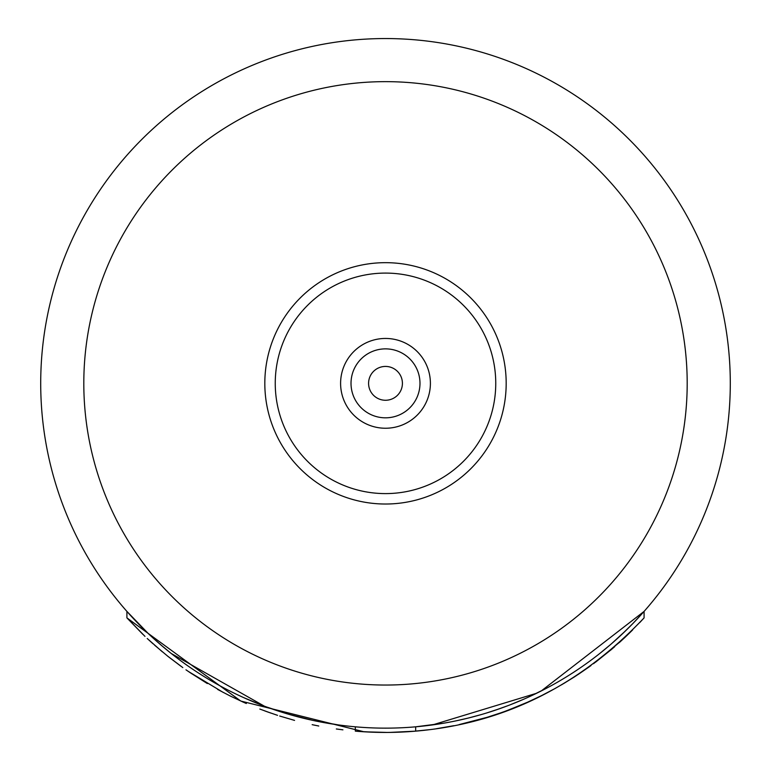 <?xml version="1.0" encoding="UTF-8"?>
<svg xmlns="http://www.w3.org/2000/svg" width="771" height="771" viewBox="0 0 771 771"><rect width="100%" height="100%" fill="white"/><g stroke="black" fill="none" stroke-linecap="round" stroke-linejoin="round"><path stroke-width="1.16" d="M592.822 658.848L591.704 659.687M604.281 649.837L602.363 651.399M618.515 637.482L615.894 639.872M629.801 626.65L625.127 631.256M541.261 690.951L644.093 611.403L636.595 619.633M475.447 716.201L471.698 717.194M499.483 708.751L486.366 713.059M522.507 699.75L512.05 704.077M630.196 626.264L629.319 627.141M642.561 613.138L641.964 613.793M633.087 623.305L640.431 615.499M170.921 653.23L167.047 650.107M162.334 646.175L151.608 636.682M143.493 628.934L139.985 625.426M135.735 621.04L126.907 611.403L126.907 617.87L144.977 636.374M299.302 717.194L297.24 716.654M272.761 709.185L271.392 708.713M253.428 701.841L249.592 700.222M263.528 705.841L243.732 697.649M165.717 649.009L163.105 646.83M147.097 632.442L146.027 631.41M145.073 630.485L142.837 628.298M536.587 693.274L432.531 724.913M432.059 724.981L415.665 726.822L415.665 731.139C503.482 723.661 579.619 685.901 644.093 617.87L644.016 617.957M644.074 617.899L644.093 611.403L633.328 623.064M632.673 623.739L622.409 633.858M625.753 630.649L611.345 643.881M610.921 644.248L600.146 653.182M599.79 653.461L597.776 655.051M588.977 661.701L585.815 663.985M577.527 669.72L573.528 672.36M559.621 680.947L559.129 681.227M547.265 687.838L530.284 696.271M504.6 706.92L503.733 707.238M458.379 720.345L457.714 720.49M457.434 720.548L455.073 721.049M338.276 724.894L340.204 725.154M334.277 724.316L316.65 721.193M309.104 719.574L302.878 718.09M302.55 718.013L290.831 714.89M285.395 713.291L275.71 710.187M275.314 710.062L269.927 708.192M394.077 728.036L393.518 728.046M334.421 724.335L330.402 723.709M330.306 723.69L324.976 722.784M287.814 714.013L275.189 710.014M523.422 699.355L509.486 705.08M508.783 705.349L495.686 710.062M495.29 710.187L489.98 711.932M482.8 714.129L482.01 714.36M481.557 714.486L468.45 718.013M468.122 718.09L456.316 720.789M443.46 723.237L415.665 726.822M337.949 724.846L313.566 720.548M313.286 720.49L288.643 714.254M288.576 714.235L266.4 706.92M264.337 706.149L171.21 653.461M170.854 653.182L160.079 644.248M159.655 643.881L148.948 634.205M148.591 633.858L126.907 611.403M402.414 383.341A16.914 16.914 0 0 0 385.5 366.427A16.914 16.914 0 0 0 368.586 383.341A16.914 16.914 0 0 0 385.5 400.265A16.914 16.914 0 0 0 402.414 383.341M419.983 383.341A34.483 34.483 0 0 0 385.5 348.868A34.483 34.483 0 0 0 351.017 383.341A34.483 34.483 0 0 0 385.5 417.824A34.483 34.483 0 0 0 419.983 383.341A34.483 34.483 0 0 1 385.5 417.824A34.483 34.483 0 0 1 351.017 383.341A34.483 34.483 0 0 1 385.5 348.868A34.483 34.483 0 0 1 419.983 383.341M264.819 383.341A120.681 120.681 0 0 0 385.5 504.022A120.681 120.681 0 0 0 506.181 383.341A120.681 120.681 0 0 0 385.5 262.67A120.681 120.681 0 0 0 264.819 383.341M40.709 383.341A344.791 344.791 0 0 0 385.5 728.142A344.791 344.791 0 0 0 730.291 383.341A344.791 344.791 0 0 0 385.5 38.55A344.791 344.791 0 0 0 40.709 383.341A344.791 344.791 0 0 0 385.5 728.142A344.791 344.791 0 0 0 730.291 383.341A344.791 344.791 0 0 0 385.5 38.55A344.791 344.791 0 0 0 40.709 383.341M577.836 674.683L589.497 666.645M631.95 630.601L632.702 629.849M529.002 701.591L541.387 695.712M595.453 662.26L611.923 649.066M573.99 677.189L590.962 665.585M528.328 701.899L542.109 695.355M505.776 711.074L510.527 709.291M493.806 710.689L490.038 711.912M501.805 707.932L498.268 709.175M593.188 658.569L592.157 659.35M616.068 639.708L613.321 642.156M622.091 634.167L620.79 635.381M552.422 689.958L555.573 688.224M563.399 683.723L575.07 676.495M619.306 642.59L625.059 637.289M526.227 702.834L542.466 695.172M610.468 650.3L614.689 646.686M498.586 713.628L507.376 710.486M525.215 703.277L526.844 702.554M540.982 695.914L555.178 688.445M561.452 684.87L577.016 675.223M624.308 637.993L627.845 634.629M154.547 645.144L167.991 656.41M364.028 731.785L240.793 701.051L126.907 617.87L142.924 634.398M147.666 638.899L162.344 651.813M167.596 656.092L182.804 667.58M188.211 671.358L223.349 692.503M229.585 695.702L243.617 702.314M259.827 709.05L270.746 713.05M279.69 716.028L294.561 720.393M190.283 672.765L207.341 683.569M217.615 689.428L230.587 696.194M241.843 701.523L246.325 703.509M265.532 711.19L277.531 715.334M210.194 680.244L208.247 679.087M186.804 665.132L185.589 664.274M147.222 638.494L153.005 643.766M168.242 656.613L180.925 666.231M185.975 669.816L191.748 673.748M355.335 726.822L355.335 731.139A349.109 349.109 0 0 0 415.665 731.139M264.626 710.852L268.761 712.356M312.168 724.663L315.04 725.27M336.696 729.019L339.047 729.347M358.274 731.39L375.824 732.315M385.5 732.45L395.176 732.315M412.919 731.371L429.274 729.694M436.502 728.701L453.888 725.684M460.827 724.229L479.35 719.594M486.289 717.579L501.42 712.645M507.53 710.428L528.771 701.697M593.535 663.696L620.79 641.241M628.326 634.157L632.056 630.505M639.766 622.563L644.093 617.87M313.296 724.904L318.77 726.012M336.329 728.971L342.912 729.838M383.332 732.44L386.473 732.45M364.076 731.795L387.418 732.44M389.654 732.421L415.627 731.149M443.759 727.554L448.462 726.725M459.082 724.605L487.609 717.184M504.754 711.45L523.422 704.048M430.401 383.341A44.901 44.901 0 0 0 385.5 338.45A44.901 44.901 0 0 0 340.599 383.341A44.901 44.901 0 0 0 385.5 428.242A44.901 44.901 0 0 0 430.401 383.341M495.753 383.341A110.253 110.253 0 0 1 385.5 493.604A110.253 110.253 0 0 1 275.247 383.341A110.253 110.253 0 0 1 385.5 273.088A110.253 110.253 0 0 1 495.753 383.341M83.808 383.341A301.692 301.692 0 0 0 385.5 685.043A301.692 301.692 0 0 0 687.192 383.341A301.692 301.692 0 0 0 385.5 81.649A301.692 301.692 0 0 0 83.808 383.341"/></g></svg>
